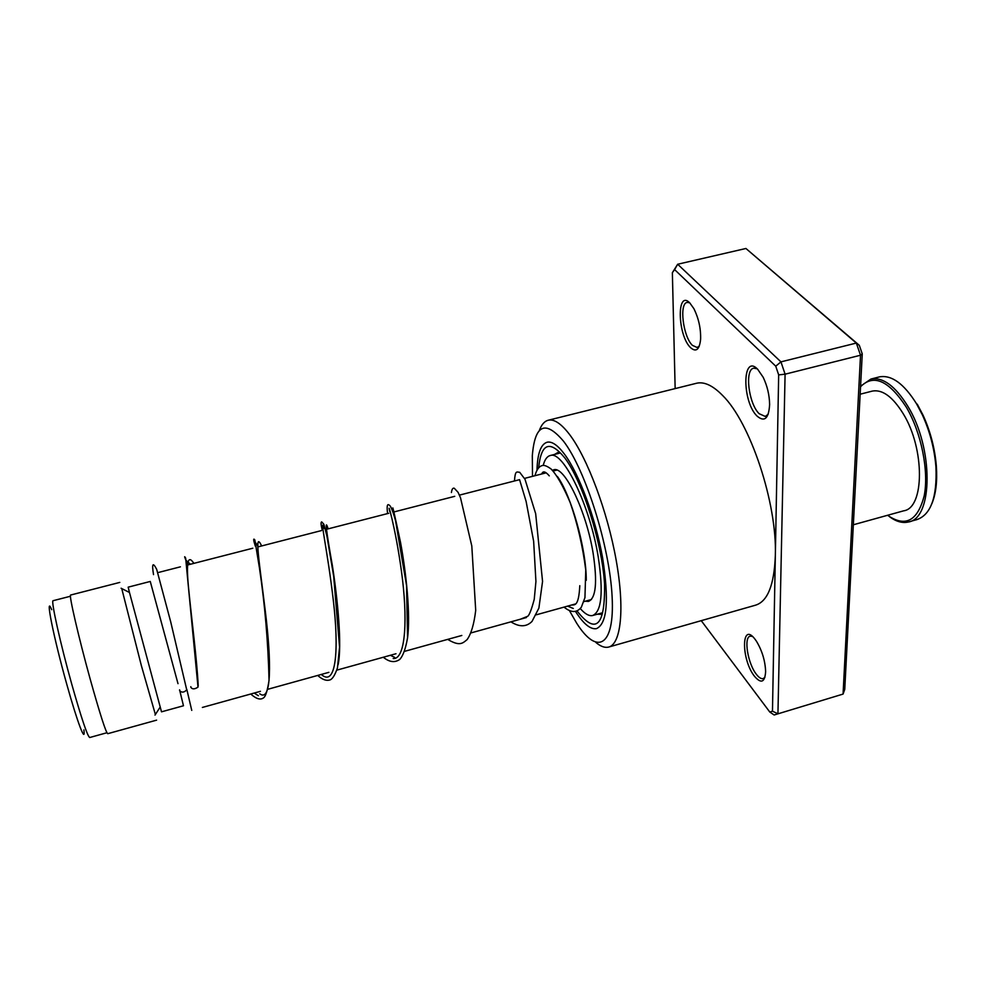 <?xml version="1.0" encoding="UTF-8"?>
<svg xmlns="http://www.w3.org/2000/svg" width="986" height="986" viewBox="0 0 986 986"><rect width="100%" height="100%" fill="white"/><g stroke="black" fill="none" stroke-linecap="round" stroke-linejoin="round"><path stroke-width="1.48" d="M83.896 729.911C85.782 744.307 77.413 722.516 66.814 684.407C53.429 636.882 44.74 592.919 51.691 609.693M106.919 732.746L89.726 737.516C87.507 736.345 81.505 718.548 71.744 684.136C60.208 642.946 50.742 600.178 53.084 600.708L53.17 600.684M191.752 710.388L186.847 689.51M177.998 683.668L150.266 581.457L128.18 587.151L129.474 592.5L161.507 711.83L183.47 705.766L179.588 689.83M155.381 714.505L141.368 665.636L121.746 588.58M156.601 720.137L107.733 733.695C105.872 732.401 100.054 714.295 90.268 679.391C78.683 637.622 68.687 594.385 70.622 595.039L70.684 595.026M754.956 639.138L756.385 641.134C762.116 650.624 765.198 660.793 765.629 671.651C764.865 682.374 761.18 683.964 754.586 676.408C741.078 659.634 741.152 620.884 754.956 639.138M752.355 636.389L750.284 636.167C743.432 637.03 747.77 663.714 756.41 674.35C758.937 677.604 761.18 679.034 763.127 678.627L764.951 677.271M689.781 302.899L693.885 308.667C698.667 318.355 700.91 328.56 700.615 339.27C699.456 349.71 696.104 352.507 690.557 347.651C677.53 335.413 676.433 289.095 689.781 302.899M689.695 302.813L687.242 302.394C678.935 303.158 683.088 336.756 692.431 345.359L697.164 347.503L699.357 345.987M757.605 369.171L763.164 377.256C767.293 385.92 769.437 395.016 769.622 404.519C768.772 418.52 764.606 422.39 757.137 416.154C741.977 401.82 742.064 353.198 757.605 369.171M757.211 368.801L753.834 368.172C744.405 369.208 748.584 403.841 759.183 413.713L765.284 416.449L768.217 414.231M569.551 610.839L576.6 623.078C596.949 655.567 614.845 646.964 612.109 596.567C609.693 546.577 585.499 469.755 563.61 441.321C545.283 419.691 534.856 424.498 532.317 455.729L532.514 476.337M539.293 430.648C541.487 424.559 544.555 421.059 548.512 420.172C554.28 419.013 561.207 423.697 569.329 434.197C587.225 457.492 607.499 511.364 616.188 560.294C624.964 609.299 620.946 644.634 608.362 647.149C604.652 647.938 600.499 646.372 595.877 642.453M575.799 611.936C583.663 624.039 590.54 629.61 596.419 628.649C607.166 623.916 609.225 600.252 602.569 557.682C595.47 517.835 579.115 473.798 564.534 454.238C557.793 445.265 552.024 441.247 547.255 442.196C540.932 444.033 537.506 453.264 537 469.915C537.506 453.264 540.932 444.033 547.255 442.196C552.024 441.247 557.793 445.265 564.534 454.238C579.115 473.798 595.47 517.835 602.569 557.682C609.225 600.252 607.166 623.916 596.419 628.649C590.54 629.61 583.663 624.039 575.799 611.936M701.243 620.662L769.807 712.052L772.469 711.189L775.341 555.463C777.19 503.316 750.297 422.575 722.664 395.522C713.051 385.686 704.46 381.57 696.892 383.172L696.03 383.381M609.188 646.915L755.19 605.281C767.515 601.793 774.232 585.191 775.341 555.463L778.669 374.89L775.748 366.188L674.621 269.609L672.366 272.691L675.151 388.595M774.146 714.986L843.067 694.082L860.519 355.231L856.329 343.066L745.921 248.484L859.311 345.322L862.257 353.888L844.755 689.362L843.067 694.082L774.146 714.986L769.807 712.052M672.366 272.691L677.665 264.248L780.949 361.862L785.09 374.187L860.519 355.231L862.257 353.888M778.669 374.89L785.09 374.187L777.942 713.79L772.469 711.189M775.748 366.188L780.949 361.862L856.329 343.066L859.311 345.322M674.621 269.609L677.665 264.248L745.921 248.484M190.816 686.675L190.865 687.304C192.27 689.411 194.649 689.35 198.001 687.119L197.878 685.184M186.268 687.809L186.724 689.867C184.099 692.554 181.72 692.813 179.6 690.644M552.443 470.285L553.738 469.804C564.411 465.602 586.399 511.13 593.153 553.405C597.504 582.332 595.926 598.342 588.457 601.423L585.401 601.189M543.224 465.392C544.728 459.562 547.107 456.259 550.348 455.507C563.228 450.306 590.096 505.756 598.305 557.386C603.531 592.487 601.608 611.875 592.549 615.547C589.012 616.238 584.932 613.908 580.298 608.572M909.154 521.754L916.783 519.634C930.833 514.84 937.218 497.289 935.936 466.957C934.457 448.84 929.921 431.449 922.329 414.786L916.475 403.681C903.915 383.665 891.59 374.729 879.512 376.862L878.76 377.046M887.573 515.284C905.394 527.535 917.609 521.027 924.215 495.773C929.058 471.086 921.281 432.349 906.22 407.021C888.768 380.448 873.547 373.694 860.544 386.734M860.581 386.155L870.958 379.043C882.926 376.935 895.152 385.92 907.65 405.973C933.779 447.854 933.113 518.932 908.279 522.001C902.449 523.344 896.262 521.631 889.705 516.861M871.809 391.22L872.437 391.06C882.532 389.297 892.798 396.89 903.262 413.8C924.991 448.84 924.523 508.16 903.706 510.81L853.346 524.774M917.239 404.149L922.995 415.069C930.464 431.449 934.925 448.544 936.367 466.353C937.39 481.599 935.887 494.06 931.856 503.735M186.009 560.27L190.397 564.263L186.009 560.27M254.215 693.059L258.406 695.734L254.215 693.059M255.83 543.003L258.233 546.823L255.83 543.003M321.276 674.449C336.066 687.649 339.258 650.255 333.268 599.919C327.389 549.572 318.983 513.903 324.295 528.447C318.983 513.903 327.389 549.572 333.268 599.919C339.258 650.255 336.066 687.649 321.276 674.449M393.18 658.549C406.109 659.634 407.736 616.805 401.487 571.523C395.337 526.142 386.611 498.152 389.79 511.623C386.611 498.152 395.337 526.142 401.487 571.523C407.736 616.805 406.109 659.634 393.18 658.549M567.603 606.119L573.285 608.473L567.603 606.119M538.664 467.586C541.215 443.071 549.917 439.842 564.793 457.911C582.553 481.451 601.978 542.546 604.566 583.885C605.17 626.098 596.025 635.144 577.118 611.049M557.953 452.488L554.563 454.435M597.257 614.229L600.893 614.303M586.263 580.31C586.374 548.315 570.956 494.898 557.386 476.485M198.211 685.788C196.941 659.548 191.58 618.838 188.905 591.304C185.923 563.006 187.574 553.701 193.872 563.363M259.725 693.787C271.791 702.944 271.483 661.421 265.357 611.579C259.293 561.675 253.944 529.741 261.635 545.948M338.099 664.798C342.179 645.399 337.73 600.043 332.418 565.828C326.058 530.074 324.628 517.749 328.128 528.866M390.37 655.283L394.646 657.366M407.489 638.435C410.768 615.079 406.109 572.237 400.489 542.189C393.845 511.118 391.491 501.085 393.402 512.091M591.415 599.525L583.922 601.596M575.775 603.863L536.384 614.783M526.413 617.544L471.135 632.876M461.818 635.465L404.642 651.327M395.99 653.73L336.855 670.135M328.88 672.341L267.748 689.3M260.452 691.322L202.376 707.443M160.114 707.159L154.999 715.096M119.799 582.406L70.622 595.039M129.474 592.5L121.093 588.235M556.831 470.088L553.158 471.037M546.17 472.836L525.008 478.272M519.425 479.701L460.08 494.96M454.743 496.328L393.919 511.956M388.78 513.275L326.477 529.285M321.498 530.567L257.716 546.959M252.798 548.228L187.599 564.978M180.413 566.827L158.869 572.361M70.45 596.247L53.084 600.708M548.512 420.172L696.892 383.172M541.745 473.97C542.904 470.704 545.418 471.345 549.276 475.868M579.793 585.684C578.733 606.452 574.739 604.874 571.769 604.973M520.398 619.22L527.781 616.238C529.42 614.956 531.565 609.323 534.239 599.34L535.928 581.506L533.648 541.314L526.117 501.43L519.573 479.664M153.533 574.616C151.721 563.61 152.768 561.835 156.675 569.316L170.701 621.833L186.724 689.867M198.001 687.119L185.664 558.125C183.889 555.13 184.444 556.942 187.352 563.561M251.43 694.6C256.717 699.173 260.859 700.171 263.829 697.62C265.739 696.153 267.477 690.385 269.055 680.303C268.093 641.874 264.889 604.418 259.441 567.961L254.856 539.971C253.168 537.826 253.328 539.897 255.337 546.158M317.714 675.435C322.373 679.699 326.563 681.153 330.285 679.81C332.701 678.738 335.092 674.769 337.446 667.904L339.554 647.124L333.675 576.255L326.884 535.953L323.864 524.281L321.719 521.902C320.746 521.939 320.869 524.466 322.102 529.507M383.332 657.243C389.273 662.136 394.72 662.888 399.7 659.486C403.064 655.887 405.69 648.603 407.575 637.659L406.528 585.388L395.583 520.879C391.836 507.248 390.012 505.485 389.15 505.078C387.202 503.464 386.685 506.299 387.584 513.583M447.718 639.384C459.809 646.68 462.742 643.168 467.105 639.618C471.185 633.887 474.056 624.15 475.708 610.371L471.801 545.985L460.511 497.807L458.083 492.334L454.263 488.23C452.833 487.762 451.884 489.204 451.415 492.532M510.921 621.846C519.375 627.195 526.413 627.059 532.009 621.439L538.898 608.079L542.559 581.407L535.669 513.694L525.02 479.307L519.696 472.294C516.639 472.097 515.271 470.051 514.445 480.983M534.93 475.72C536.692 469.311 539.404 465.873 543.064 465.404C544.814 465.244 547.427 466.378 550.903 468.818C556.609 474.549 563.043 485.827 570.204 502.626C577.562 523.948 582.751 546.429 585.758 570.044L584.944 597.615L581.383 607.13C576.933 612.935 571.153 612.935 564.041 607.117M602.372 612.799L593.104 615.387M559.9 453.067L550.348 455.507M870.958 379.043L879.512 376.862M860.149 394.215L872.437 391.06M922.995 415.069L922.329 414.786"/></g></svg>
